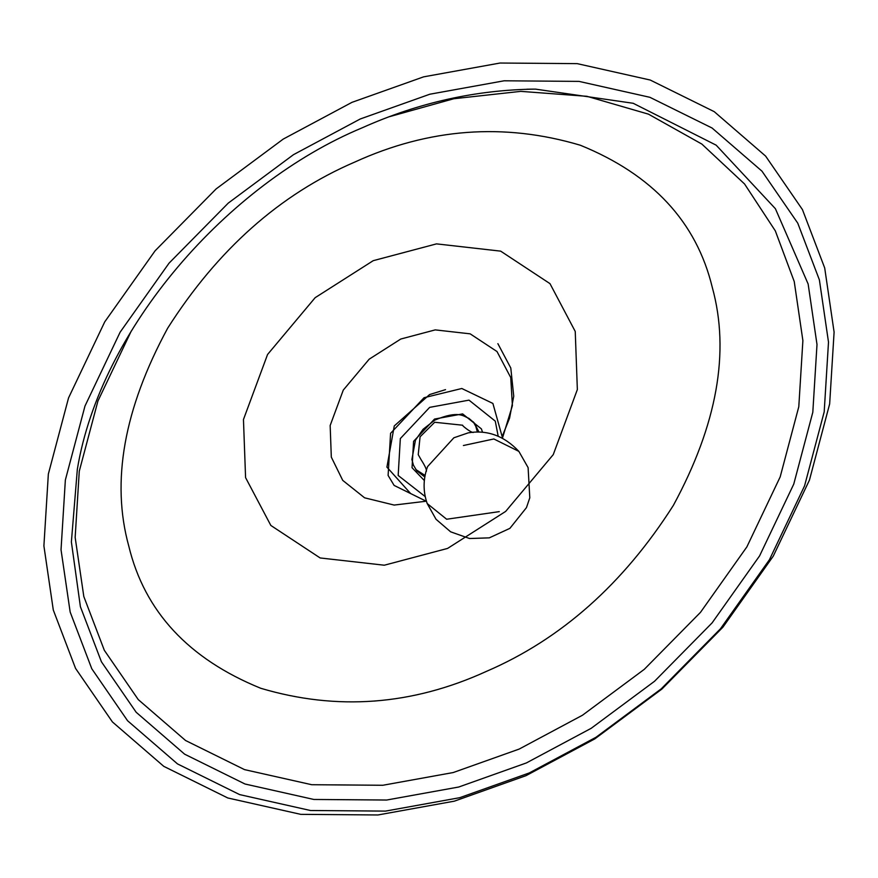 <?xml version="1.0" encoding="UTF-8"?>
<svg xmlns="http://www.w3.org/2000/svg" width="878" height="878" viewBox="0 0 878 878"><rect width="100%" height="100%" fill="white"/><g stroke="black" fill="none" stroke-linecap="round" stroke-linejoin="round"><path stroke-width="1.32" d="M463.397 445.519L493.831 438.967L518.865 451.38C504.148 435.828 487.268 429.66 468.237 432.854L453.86 437.793L427.575 466.602C423.075 479.015 422.955 491.329 427.191 503.544L446.639 519.238L499.275 511.633M426.324 471.387C426.938 470.015 425.193 466.119 421.089 459.71L418.235 454.661L420.079 436.805L434.687 422.263L462.651 425.215C461.356 424.974 469.982 432.119 473.176 432.514M473.308 421.868L475.799 426.368L477.391 432.02M425.062 475.437L415.832 469.554M426.467 501.349L394.123 485.424L388.109 475.437L390.578 433.326L424.052 397.712L461.795 388.493L492.898 403.452L502.589 438.177M526.021 775.658L454.376 801.153L377.935 814.971L300.77 814.356L227.797 797.97L163.78 766.351L112.406 721.925L75.563 668.41L53.295 610.012L43.9 545.896L48.345 474.076L68.55 397.91L104.734 321.864L155.11 250.79L216.12 188.924L283.254 139.075L351.979 102.342L423.624 76.847L500.065 63.029L577.23 63.644L650.203 80.03L714.22 111.649L765.594 156.075L802.437 209.59L824.705 267.988L834.1 332.103L829.655 403.924L809.45 480.09L773.266 556.136L722.89 627.21L661.88 689.076L594.746 738.925L526.021 775.658M424.787 476.974L416.82 470.838L413.439 465.186L411.892 459.479L415.481 440.119L423.075 429.276L434.775 420.123C458.777 410.059 463.408 416.227 468.962 418.4L474.383 423.075L478.949 432.031M425.248 496.619L398.173 475.47L400.335 438.561L429.671 407.359L468.995 400.138L495.269 421.133L498.166 436.103M482.527 432.239L481.396 428.892L462.629 413.9L434.544 419.058L413.593 441.338L412.045 467.711L424.337 480.529M529.291 772.936L459.71 797.696L385.464 811.107L310.516 810.515L239.639 794.601L177.477 763.893L127.573 720.739L91.795 668.773L70.163 612.043L61.032 549.771L65.356 480.025L84.979 406.042L120.121 332.191L169.048 263.159L228.302 203.07L293.504 154.66L360.254 118.98L429.836 94.22L504.082 80.798L579.019 81.391L649.896 97.304L712.069 128.012L761.972 171.166L797.751 223.144L819.383 279.862L828.503 342.135L824.19 411.892L804.566 485.863L769.424 559.725L720.498 628.747L661.244 688.835L596.041 737.246L529.291 772.936M526.361 762.949L458.777 787.006L386.66 800.034L313.863 799.463L245.017 784.01L184.632 754.18L136.156 712.256L101.409 661.771L80.392 606.676L71.381 541.978L77.341 469.247C100.366 329.162 227.259 183.831 362.416 127.716C418.356 102.682 476.03 89.819 535.426 89.117L633.203 103.286L716.163 145.166L775.395 208.701L808.144 284.022L817.001 344.505L812.808 412.254L793.756 484.118L759.613 555.851L712.091 622.897L654.538 681.273L591.201 728.301L526.361 762.949M526.8 89.227L533.989 89.117M131.338 330.907L97.941 400.994L79.272 471.212L75.157 537.413L83.816 596.524L104.328 650.302L138.252 699.59L185.565 740.505L244.523 769.622L311.723 784.712L382.786 785.272L453.191 772.552L519.161 749.077L582.465 715.241L644.287 669.332L700.479 612.361L746.86 546.906L780.191 476.875L798.793 406.723L802.887 340.587L794.239 281.542L775.318 230.87L744.555 183.974L701.862 144.08L648.458 114.151L586.932 96.306L520.786 91.367L453.838 98.731L389.547 116.664M486.357 671.407C561.042 639.261 623.38 583.914 673.382 505.355C717.117 424.601 730.09 351.946 712.288 287.402C696.484 221.958 652.486 174.568 580.292 145.221C504.137 122.58 428.947 128.21 354.712 162.09C280.027 194.236 217.689 249.582 167.698 328.142C123.952 408.896 110.979 481.55 128.781 546.105C144.585 611.538 188.583 658.928 260.777 688.286C336.932 710.917 412.122 705.286 486.357 671.407M447.593 548.421L505.662 511.413L553.261 454.606L577.351 389.558L575.244 331.467L549.979 283.638L500.669 251.141L436.509 243.875L373.216 260.678L315.158 297.675L267.56 354.492L243.458 419.53L245.577 477.621L270.841 525.45L320.152 557.958L384.312 565.212L447.593 548.421M502.666 437.409L512.401 405.647L510.744 377.562L496.992 351.529L470.158 333.838L435.236 329.887L400.785 339.029L369.188 359.179L343.276 390.095L330.161 425.501L331.313 457.12L342.738 480.387L364.6 497.815L394.156 505.069L425.698 501.283M445.519 389.645L429.616 394.551L394.266 425.94L386.913 467.129L410.63 493.546M427.191 503.544L436.026 519.271L450.644 531.827L469.565 538.521L489.309 537.852L509.899 528.347L526.46 507.627L529.796 497.793L528.106 467.612L518.865 451.38M502.853 434.819L509.569 418.147L513.74 396.187L510.798 368.025L497.881 343.66"/></g></svg>
